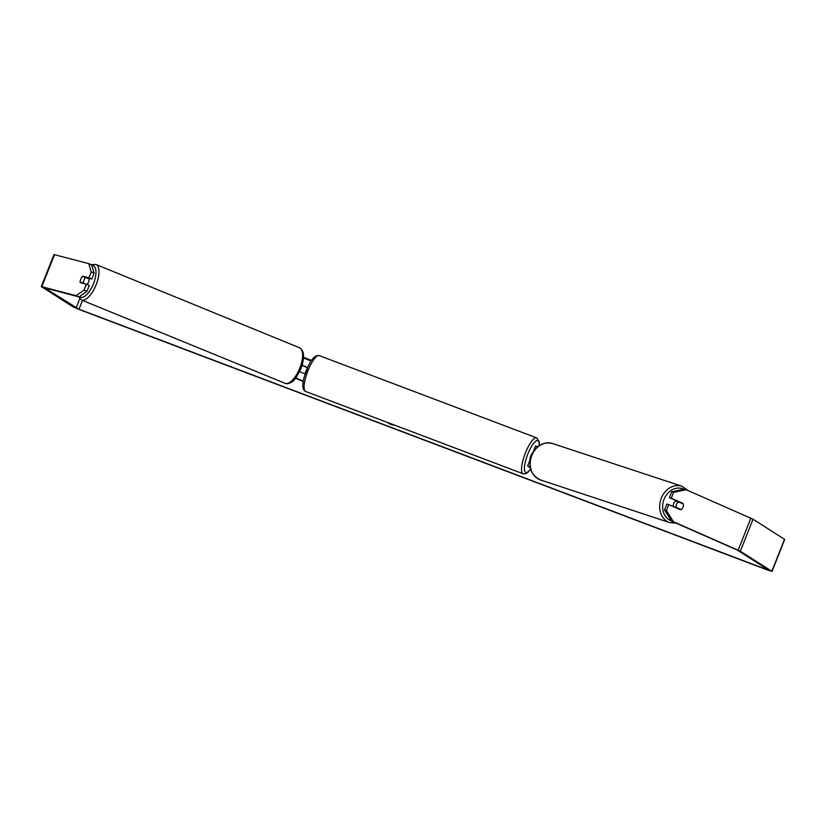 <?xml version="1.0" encoding="UTF-8"?>
<svg xmlns="http://www.w3.org/2000/svg" width="826" height="826" viewBox="0 0 826 826"><rect width="100%" height="100%" fill="white"/><g stroke="black" fill="none" stroke-linecap="round" stroke-linejoin="round"><path stroke-width="1.24" d="M537.829 446.618L535.558 445.968L532.863 452.772M530.116 466.711L527.628 465.988L530.292 467.733M530.344 459.163L527.628 465.988M673.603 506.772A4.316 3.562 -71.7 0 1 673.737 503.375A4.316 3.562 -71.7 0 1 676.401 500.732M676.515 504.294A4.316 3.562 -71.7 0 1 678.569 501.909L683.236 503.953A4.316 3.562 -71.7 0 1 683.04 507.154A4.316 3.562 -71.7 0 1 680.975 509.539L676.318 507.494A4.316 3.562 -71.7 0 1 676.515 504.294M677 500.99A4.316 3.562 -71.7 0 0 676.494 501.217L678.569 501.909M678.642 508.981A4.316 3.562 -71.7 0 0 678.9 508.857L680.975 509.539M674.326 507.092A4.316 3.562 -71.7 0 1 674.233 506.813L676.318 507.494M678.9 508.857L674.233 506.813M387.384 422.416A14.538 13.98 -57.5 0 0 388.437 423.16M387.353 422.406A14.538 13.98 -57.5 0 0 388.385 423.129A14.538 13.98 -57.5 0 0 390.853 424.368A14.538 13.98 -57.5 0 0 394.787 425.214M303.596 357.41L311.516 360.404M79.007 296.906L76.116 295.677L84.046 290.112L86.936 291.341L79.007 296.906L44.511 287.84L79.017 309.244L767.013 569.61L768.738 570.105L737.236 550.044L671.579 521.165L664.538 509.931L666.861 504.056L668.73 504.624L666.396 510.509L673.448 521.743L671.579 521.165M76.116 295.677L41.3 286.57L72.977 306.797L79.823 309.75L767.808 570.126L771.845 571.282L740.344 551.221L673.448 521.743M88.795 263.659L91.686 264.888L94.133 273.189L91.232 271.96L88.795 263.659L53.979 254.553L41.3 286.57M772.021 571.447L784.7 539.43L753.023 519.203L686.127 489.715L673.582 492.348L671.724 491.78L684.258 489.147L686.127 489.715M681.264 503.086A4.316 3.552 107.1 0 0 681.14 502.817L669.401 497.655L671.259 498.223L673.582 492.348M683.391 505.677A4.316 3.552 -72.9 0 1 680.469 509.787L668.73 504.624M671.259 498.223L683.009 503.385A4.316 3.552 -72.9 0 1 683.226 503.943M669.401 497.655L671.724 491.78M664.538 509.931L666.396 510.509M85.512 277.484A4.316 1.776 113 0 1 85.584 277.422L91.8 279.064L94.133 273.189M86.936 291.341L89.27 285.466L86.369 284.237L84.046 290.112M81.392 277.846A4.316 1.776 -67 0 0 80.731 279.209A4.316 1.776 -67 0 0 80.153 282.595L86.369 284.237M91.8 279.064L88.909 277.835L91.232 271.96M88.909 277.835L82.683 276.194A4.316 1.776 -67 0 0 82.332 276.534A4.316 1.776 -67.7 0 0 80.742 279.219A4.316 1.776 -67.7 0 0 80.153 282.162L82.631 282.812A4.316 1.776 -67.7 0 0 84.2 280.128A4.316 1.776 -67.7 0 0 84.789 277.185L82.321 276.534M85.584 277.422L82.683 276.194M681.14 502.817L683.009 503.385M307.623 367.487L302.151 365.237M303.565 357.978L311.082 361.055M295.553 378.194L303.214 381.602M295.698 378.009L303.297 381.147M307.489 367.787L302.11 365.371M299.621 371.648L305.135 373.91M529.962 460.092A4.316 1.167 -69.3 0 1 530.695 456.159A4.316 1.167 -69.3 0 1 532.749 452.7M305.176 373.786A4.316 1.167 -69.3 0 1 307.158 368.541M87.06 284.526A4.316 1.776 -67.7 0 0 88.568 281.914A4.316 1.776 -67.7 0 0 89.074 278.341M82.631 282.812L85.615 284.041M83.147 283.39L80.153 282.162M84.789 277.185L88.062 278.527A4.316 1.776 -67.7 0 0 88.01 278.063M669.834 522.651L540.41 479.937A19.184 15.839 -71.7 0 1 531.903 455.332A19.184 15.839 -71.7 0 1 552.439 443.49L681.853 486.204A19.184 15.839 108.3 0 0 661.327 498.047A19.184 15.839 108.3 0 0 669.834 522.651L676.215 523.209M671.404 520.896A17.036 14.063 -71.7 0 1 664.114 499.141A17.036 14.063 -71.7 0 1 683.814 489.24M79.017 309.244L82.507 300.427M738.165 550.168L750.844 518.139M76.085 307.974L79.709 298.847M41.847 286.643L54.526 254.625M771.845 571.282L784.524 539.264M740.344 551.221L753.023 519.203M319.218 355.593A19.184 5.183 110.7 0 0 307.778 371.194A19.184 5.183 110.7 0 0 305.383 391.348A19.184 5.183 110.7 0 0 305.641 391.483L305.011 391.163C301.366 388.85 303.276 380.745 304.144 377.255L307.881 366.93C311.464 358.773 315.253 354.994 319.218 355.593L536.642 437.873A19.184 5.183 -69.3 0 1 536.91 438.007M305.641 391.483L523.065 473.763A19.184 5.183 -69.3 0 1 522.806 473.628A19.184 5.183 -69.3 0 1 525.202 453.484A19.184 5.183 -69.3 0 1 536.642 437.873L539.285 441.817L539.347 445.513M539.172 445.627A17.036 4.605 110.7 0 0 538.056 440.743A17.036 4.605 110.7 0 0 527.835 454.032A17.036 4.605 110.7 0 0 525.532 472.369A17.036 4.605 110.7 0 0 530.591 468.951M81.392 299.962L285.053 383.305A19.184 7.899 -67.7 0 0 300.014 367.58A19.184 7.899 -67.7 0 0 299.59 347.798L95.919 264.444A19.184 7.899 112.3 0 1 96.343 284.237A19.184 7.899 112.3 0 1 81.392 299.962L78.284 296.72M79.441 296.606A17.036 7.011 -67.7 0 0 93.658 283.256A17.036 7.011 -67.7 0 0 91.872 265.487M681.853 486.204L688.368 490.706M552.439 443.49C543.219 441.528 536.26 445.451 531.531 455.25C527.907 467.02 530.87 475.249 540.41 479.937M523.065 473.763L525.284 473.856L527.607 472.586L530.633 469.137M285.053 383.305C286.705 384.162 288.914 383.718 291.681 381.984C293.684 381.55 296.844 376.935 301.16 368.117C304.835 357.513 304.309 350.74 299.59 347.798M95.919 264.444L91.201 264.681"/></g></svg>

